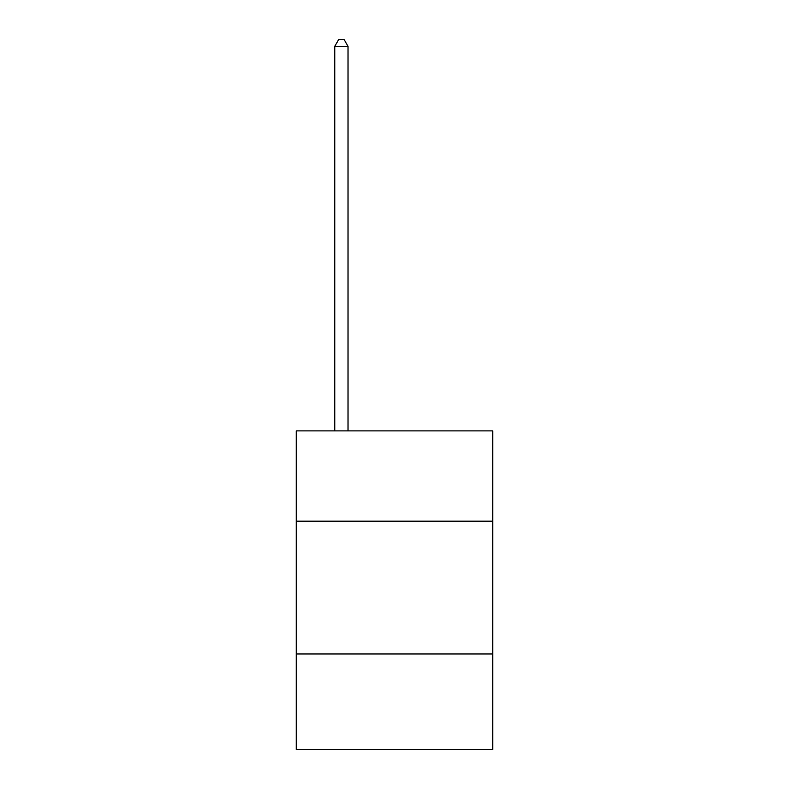<?xml version="1.0" encoding="UTF-8"?>
<svg xmlns="http://www.w3.org/2000/svg" width="789" height="789" viewBox="0 0 789 789"><rect width="100%" height="100%" fill="white"/><g stroke="black" fill="none" stroke-linecap="round" stroke-linejoin="round"><path stroke-width="1.18" d="M492.76 521.174L492.76 430.883L296.24 430.883L296.24 521.174L492.76 521.174L492.76 749.55L296.24 749.55L296.24 521.174M492.76 653.953L296.24 653.953M348.028 430.883L348.028 46.354L334.753 46.354L334.753 430.883M334.753 46.354L338.737 39.45L344.043 39.45L348.028 46.354"/></g></svg>
